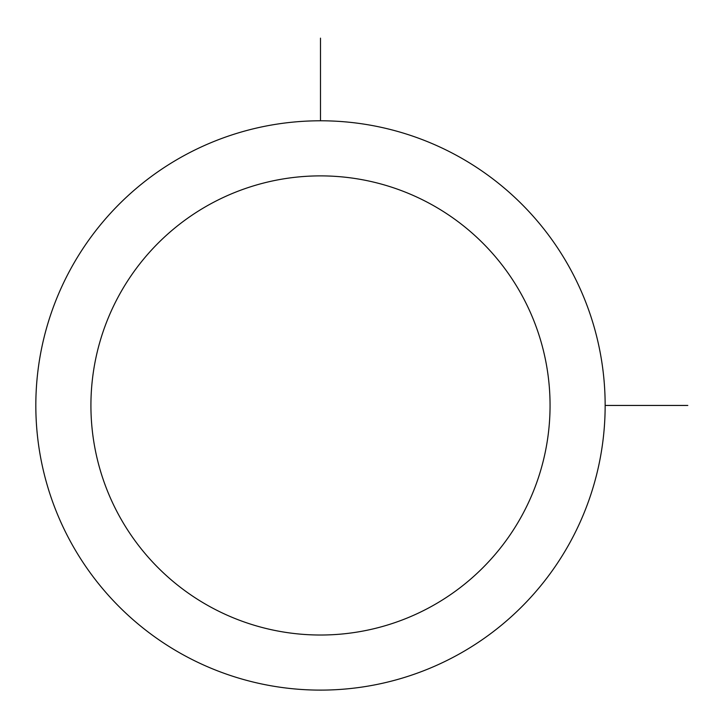 <?xml version="1.0" encoding="UTF-8"?>
<svg xmlns="http://www.w3.org/2000/svg" width="724" height="724" viewBox="0 0 724 724"><rect width="100%" height="100%" fill="white"/><g stroke="black" fill="none" stroke-linecap="round" stroke-linejoin="round"><path stroke-width="1.09" d="M70.671 268.975A284.668 284.668 0 0 1 456.971 155.633A284.668 284.668 0 0 1 570.304 541.923A284.668 284.668 0 0 1 184.014 655.265A284.668 284.668 0 0 1 70.671 268.975M119.026 295.392A229.571 229.571 0 0 1 430.554 203.987A229.571 229.571 0 0 1 521.959 515.515A229.571 229.571 0 0 1 210.431 606.92A229.571 229.571 0 0 1 119.026 295.392M605.155 405.449L687.8 405.449M320.488 120.79L320.488 38.146"/></g></svg>
